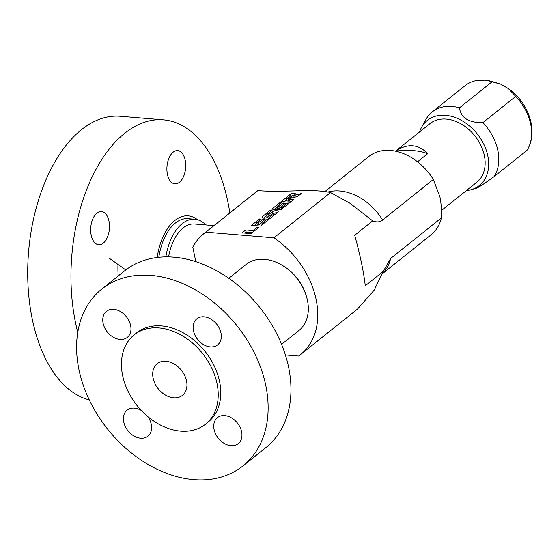 <?xml version="1.0" encoding="UTF-8"?>
<svg xmlns="http://www.w3.org/2000/svg" width="560" height="560" viewBox="0 0 560 560"><rect width="100%" height="100%" fill="white"/><g stroke="black" fill="none" stroke-linecap="round" stroke-linejoin="round"><path stroke-width="0.84" d="M195.818 261.66L192.787 247.156A77.413 56.651 -128.6 0 1 203.91 233.618A77.413 56.651 -128.6 0 1 205.842 232.169L273.938 237.804A77.413 56.651 -128.6 0 1 300.566 354.571A77.413 56.651 -128.6 0 1 298.634 356.027L285.397 354.935M283.01 265.811A39.305 28.763 51.4 0 1 305.725 294.231M357.504 309.071L374.164 290.171L383.25 271.411L365.267 285.782C363.804 272.405 360.283 255.563 354.711 235.256L372.694 220.885L350.049 203.294L330.54 192.57C313.824 188.503 286.258 192.507 259.735 190.771L257.838 190.617A77.413 56.651 -128.6 0 0 255.906 192.073L203.91 233.618M257.838 190.617L205.842 232.169M330.54 192.57L273.938 237.804M372.694 220.885C376.691 222.467 379.995 222.18 382.606 220.01L433.328 179.473A50.022 36.61 -128.6 0 0 368.767 156.534L324.821 191.653M433.328 179.473L439.88 196.672C441.168 202.748 441.658 209.832 441.364 217.924L390.635 258.461L383.25 271.411M441.364 217.924A50.022 36.61 51.4 0 1 431.228 234.682L382.396 273.707M242.095 232.869L251.083 233.611L259.056 227.241L257.369 227.101L253.022 230.58L245.721 229.971L242.095 232.869M251.517 225.337L260.505 226.086L268.478 219.709L266.798 219.569L262.444 223.048L260.764 222.908L265.111 219.429L262.864 219.247L258.51 222.719L256.823 222.579L261.177 219.107L259.49 218.967L251.517 225.337M267.96 217.126A1.022 0.399 168.2 0 1 267.267 216.902L266.819 214.753A1.022 0.399 -11.8 0 1 266.973 214.473L272.048 210.42L270.368 210.28L262.626 216.461A3.402 1.316 -11.8 0 0 262.101 217.392A3.402 1.316 -11.8 0 0 264.621 218.141A3.402 1.316 -11.8 0 0 268.24 216.93L271.635 214.221A1.022 0.399 -11.8 0 1 272.72 213.857A1.022 0.399 -11.8 0 1 273.476 214.081A1.022 0.399 -11.8 0 1 273.322 214.361L268.247 218.414L269.927 218.554L277.669 212.366A3.402 1.316 -11.8 0 0 278.194 211.435A3.402 1.316 -11.8 0 0 275.674 210.686A3.402 1.316 -11.8 0 0 272.055 211.904L268.66 214.613L269.017 216.314M266.819 214.753A1.022 0.399 -11.8 0 0 267.575 214.977A1.022 0.399 -11.8 0 0 268.66 214.613M271.817 209.118L280.805 209.86L288.778 203.49L287.091 203.35L282.744 206.829L281.057 206.689L285.404 203.21L283.157 203.028L278.81 206.5L277.123 206.36L281.47 202.888L279.79 202.748L271.817 209.118M281.239 201.586L290.227 202.335L293.853 199.437L289.359 199.066L290.143 198.436L297.542 196.49L301.161 193.592L293.769 195.538L294.973 194.572A2.723 1.057 -11.8 0 0 295.393 193.83A2.723 1.057 -11.8 0 0 293.377 193.235A2.723 1.057 -11.8 0 0 290.479 194.201L281.239 201.586M286.545 198.828L289.45 196.511A1.022 0.399 -11.8 0 1 290.535 196.147A1.022 0.399 -11.8 0 1 291.291 196.378A1.022 0.399 -11.8 0 1 291.13 196.651L288.232 198.968L286.545 198.828L286.993 200.984L288.68 201.124L289.625 200.361M245.721 229.971L246.169 232.12L244.937 233.107M253.022 230.58L253.288 231.854M252.315 232.631L246.169 232.12M257.369 227.101L257.635 228.375M257.012 223.461L254.359 225.575M260.855 223.356L258.958 224.868L257.278 224.735L256.823 222.579M261.737 225.099L261.212 225.057L260.764 222.908M266.973 215.495L263.655 218.148M277.088 212.835A3.402 1.316 -11.8 0 0 272.783 213.85M277.305 207.242L274.659 209.356M281.155 207.137L279.258 208.649L277.571 208.509L277.123 206.36M282.03 208.88L281.505 208.838L281.057 206.689M286.727 199.71L284.081 201.824M293.979 195.37A2.723 1.057 -11.8 0 0 291.123 196.21M291.459 201.348L289.807 201.215L289.359 199.066M259.49 218.967L259.756 220.241M258.51 222.719L258.958 224.868M262.864 219.247L263.214 220.948M262.444 223.048L262.71 224.322M266.798 219.569L267.064 220.843M270.368 210.28L270.634 211.554M279.79 202.748L280.056 204.022M278.81 206.5L279.258 208.649M283.157 203.028L283.514 204.722M282.744 206.829L283.01 208.103M287.091 203.35L287.357 204.624M293.769 195.538L294.154 197.379M288.232 198.968L288.68 201.124M153.118 378.161A20.244 14.819 51.4 0 1 157.185 363.727A20.244 14.819 51.4 0 1 174.209 364.007A20.244 14.819 51.4 0 1 186.536 380.926A20.244 14.819 -128.6 0 1 182.462 395.36A20.244 14.819 -128.6 0 1 165.445 395.08A20.244 14.819 -128.6 0 1 153.118 378.161M122.647 375.641A57.169 41.839 -128.6 0 0 157.458 423.416A57.169 41.839 -128.6 0 0 205.513 424.207A57.169 41.839 -128.6 0 0 217 383.453A57.169 41.839 51.4 0 0 182.196 335.671A57.169 41.839 51.4 0 0 134.134 334.887A57.169 41.839 51.4 0 0 122.647 375.641M205.513 424.207L208.047 422.177A57.169 41.839 -128.6 0 0 214.802 414.673A57.169 41.839 -128.6 0 0 219.541 381.423A57.169 41.839 -128.6 0 0 145.481 327.922A57.169 41.839 51.4 0 1 219.541 381.423A57.169 41.839 51.4 0 1 214.802 414.673A57.169 41.839 51.4 0 1 206.752 423.157M134.134 334.887L136.675 332.857A57.169 41.839 51.4 0 1 145.481 327.922A57.169 41.839 -128.6 0 0 135.429 333.907M281.582 344.358L298.942 330.484A42.28 30.94 -128.6 0 0 307.44 300.349A42.28 30.94 51.4 0 0 281.694 265.013A42.28 30.94 51.4 0 0 246.155 264.425L228.795 278.299M466.417 190.554A41.685 30.506 -128.6 0 0 471.45 189.609A41.685 30.506 -128.6 0 0 486.143 149.898A41.685 30.506 -128.6 0 0 445.529 115.325A41.685 30.506 51.4 0 0 421.61 127.232L425.985 119.357A45.255 33.117 51.4 0 1 432.236 111.916A45.255 33.117 51.4 0 1 451.955 106.428A45.255 33.117 51.4 0 1 459.459 107.835C460.894 117.901 468.713 122.829 482.895 122.619A45.255 33.117 51.4 0 1 494.165 176.561C481.74 185.486 475.748 189.273 476.189 187.922M419.58 131.936A41.685 30.506 51.4 0 1 421.61 127.232M441.406 210.539L476.805 182.252A37.513 27.454 -128.6 0 0 480.837 145.306A37.513 27.454 -128.6 0 0 446.313 119.091A37.513 27.454 -128.6 0 0 429.968 123.634L395.493 151.186M432.236 111.916L465.087 85.659A45.255 33.117 51.4 0 1 476.035 80.64A45.255 33.117 51.4 0 1 484.806 80.178A45.255 33.117 51.4 0 1 492.31 81.578L459.459 107.835M492.31 81.578L500.633 84.126L508.298 88.571L515.746 96.369L482.895 122.619M515.746 96.369A45.255 33.117 51.4 0 1 528.906 146.797A45.255 33.117 51.4 0 1 527.016 150.311L494.165 176.561M395.591 151.207L395.717 151.102C401.751 147.077 407.456 145.32 412.832 145.845C418.208 146.209 423.136 148.848 427.609 153.741L417.536 161.791M395.717 151.102A47.642 18.459 168.2 0 1 427.609 153.741M205.891 224.945A46.452 26.04 94.7 0 0 194.831 219.247A46.452 26.04 94.7 0 0 165.851 256.886M213.934 225.61L194.439 224A41.685 23.373 94.7 0 0 168.574 256.9M125.762 269.948L109.046 258.076M197.498 219.723A49.266 27.622 94.7 0 0 193.116 217.098A49.266 27.622 94.7 0 0 157.185 257.474M194.831 219.247L187.95 218.68A46.452 26.04 94.7 0 0 158.816 257.292M265.734 385.245A113.148 82.803 -128.6 0 0 196.84 290.689A113.148 82.803 -128.6 0 0 101.731 289.128A113.148 82.803 -128.6 0 0 78.988 369.789A113.148 82.803 51.4 0 0 147.882 464.345A113.148 82.803 51.4 0 0 242.998 465.906A113.148 82.803 51.4 0 0 265.734 385.245M224.714 415.611A16.674 12.201 -128.6 0 0 217.448 417.627A16.674 12.201 -128.6 0 0 215.656 434.049A16.674 12.201 -128.6 0 0 231 445.704A16.674 12.201 -128.6 0 0 238.266 443.681A16.674 12.201 -128.6 0 0 240.058 427.259A16.674 12.201 -128.6 0 0 224.714 415.611M141.386 410.536A16.674 12.201 -128.6 0 0 134.365 408.128A16.674 12.201 -128.6 0 0 127.099 410.151A16.674 12.201 -128.6 0 0 125.307 426.566A16.674 12.201 -128.6 0 0 140.651 438.221A16.674 12.201 -128.6 0 0 147.917 436.198A16.674 12.201 -128.6 0 0 147.84 416.626M113.722 309.33A16.674 12.201 -128.6 0 0 106.456 311.353A16.674 12.201 -128.6 0 0 104.671 327.775A16.674 12.201 -128.6 0 0 120.008 339.423A16.674 12.201 -128.6 0 0 127.274 337.407A16.674 12.201 -128.6 0 0 129.066 320.985A16.674 12.201 -128.6 0 0 113.722 309.33M204.071 316.813A16.674 12.201 -128.6 0 0 196.805 318.836A16.674 12.201 -128.6 0 0 195.013 335.251A16.674 12.201 -128.6 0 0 210.357 346.906A16.674 12.201 -128.6 0 0 217.623 344.883A16.674 12.201 -128.6 0 0 219.415 328.468A16.674 12.201 -128.6 0 0 204.071 316.813M242.998 465.906L265.825 447.664A113.148 82.803 51.4 0 0 288.561 367.003A113.148 82.803 -128.6 0 0 219.667 272.447A113.148 82.803 -128.6 0 0 124.558 270.886L101.731 289.128M118.209 275.961A59.787 33.523 -85.3 0 1 118.006 263.97M89.271 399.903A142.919 80.129 94.7 0 1 32.354 319.508A142.919 80.129 -85.3 0 1 120.232 116.27L163.478 119.854A142.919 80.129 -85.3 0 1 227.773 201.481A142.919 80.129 94.7 0 1 229.831 212.905M77.763 332.325A142.919 80.129 94.7 0 1 75.6 323.092A142.919 80.129 -85.3 0 1 163.478 119.854M96.936 213.094A16.674 9.345 -85.3 0 1 101.458 211.526A16.674 9.345 -85.3 0 1 109.452 224.889A16.674 9.345 -85.3 0 1 103.222 243.187A16.674 9.345 -85.3 0 1 98.707 244.762A16.674 9.345 -85.3 0 1 90.706 231.399A16.674 9.345 -85.3 0 1 96.936 213.094M173.159 152.187A16.674 9.345 -85.3 0 1 177.681 150.619A16.674 9.345 -85.3 0 1 185.675 163.975A16.674 9.345 -85.3 0 1 179.445 182.28A16.674 9.345 -85.3 0 1 174.923 183.848A16.674 9.345 -85.3 0 1 166.929 170.492A16.674 9.345 -85.3 0 1 173.159 152.187M390.635 258.461A50.022 36.61 51.4 0 1 382.487 273.462M327.782 192.087A50.022 36.61 51.4 0 1 382.606 220.01M262.626 216.461L262.955 218.036M272.055 211.904L272.468 213.885M273.322 214.361L273.588 215.628M290.479 194.201L290.885 196.154M291.13 196.651L291.431 198.093M357.637 308.966L300.566 354.571M273.77 215.481L273.476 214.081M291.634 198.044L291.291 196.378M471.45 189.609L476.679 188.083M528.906 146.797C537.621 127.995 527.219 101.458 508.298 88.571M476.035 80.64L485.94 80.101L500.633 84.126"/></g></svg>
